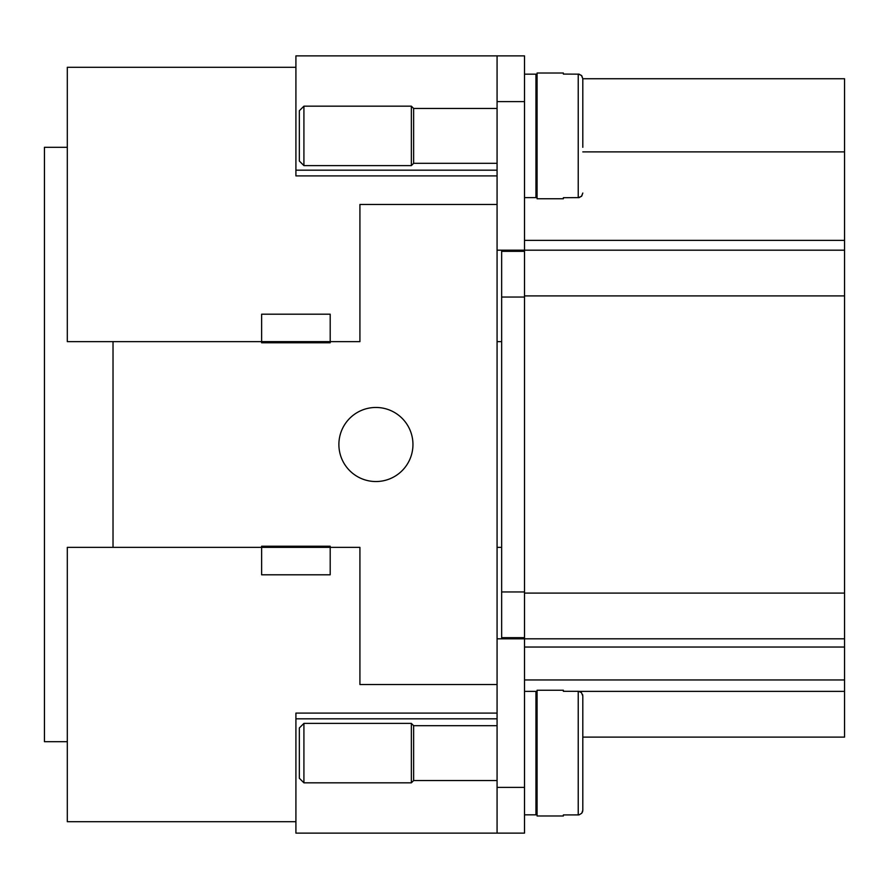 <?xml version="1.0" encoding="UTF-8"?>
<svg xmlns="http://www.w3.org/2000/svg" width="889" height="889" viewBox="0 0 889 889"><rect width="100%" height="100%" fill="white"/><g stroke="black" fill="none" stroke-linecap="round" stroke-linejoin="round"><path stroke-width="1.33" d="M582.751 810.968L582.362 812.257M579.128 814.835L581.773 813.213L582.806 810.268L582.806 695.954L582.806 741.682L582.806 737.103L844.55 737.103L844.55 78.743L582.806 78.743L581.784 75.787L579.128 74.165L563.37 74.076L563.37 73.02L537.078 73.02L537.078 198.758L563.37 198.758L563.37 197.702L579.128 197.614L581.784 195.991L582.806 193.046L581.484 196.325L578.228 197.702L578.228 74.076L581.484 75.454L582.806 78.732L582.806 124.46M524.51 833.115L524.51 787.398L497.073 787.398L497.073 833.115L524.51 833.115M497.073 101.602L524.51 101.602L524.51 55.885L497.073 55.885L497.073 250.187L844.55 250.187M299.337 727.969L299.337 778.253L303.916 782.831L303.916 723.39L299.337 727.969M497.073 725.68L413.641 725.68L411.351 723.39L411.351 782.831L303.916 782.831M413.641 725.68L413.641 780.542L411.351 782.831M537.078 691.386L535.945 691.386L535.945 814.835L524.51 814.835M582.806 695.954L581.484 692.675L578.683 691.32L563.37 691.298L563.37 690.242L537.078 690.242L537.078 815.98L563.37 815.98L563.37 814.924L578.739 814.902M582.74 695.198L582.617 694.642M581.35 692.542L580.439 691.875M303.916 165.61L303.916 106.169L299.337 110.747L299.337 161.031L303.916 165.61L411.351 165.61L411.351 106.169L303.916 106.169M497.073 163.32L413.641 163.32L413.641 108.458L411.351 106.169M524.51 197.614L535.945 197.614L535.945 74.165L524.51 74.165M582.806 147.318L582.806 78.732M375.925 407.462A37.038 37.038 0 0 1 412.952 444.5A37.038 37.038 0 0 1 375.925 481.538A37.038 37.038 0 0 1 338.887 444.5A37.038 37.038 0 0 1 375.925 407.462M295.915 67.308L67.308 67.308L67.308 341.632L261.622 341.632L261.622 342.776L330.197 342.776L330.197 314.195L261.622 314.195L261.622 341.632L359.923 341.632L359.923 204.47L497.073 204.47M535.945 78.743L537.078 78.743M497.073 833.115L295.915 833.115L295.915 713.1L497.073 713.1M524.51 101.602L524.51 638.813L844.55 638.813M524.51 679.963L844.55 679.963M497.073 684.53L359.923 684.53L359.923 547.368L330.197 547.368L330.197 574.805L261.622 574.805L261.622 547.368L330.197 547.368L330.197 546.224L261.622 546.224L261.622 547.368L67.308 547.368L67.308 821.692L295.915 821.692M113.025 547.368L113.025 341.632M524.51 637.669L501.652 637.669L501.652 251.331L524.51 251.331M501.652 341.632L497.073 341.632L497.073 250.187M501.652 547.368L497.073 547.368L497.073 341.632M524.51 787.398L524.51 638.813L497.073 638.813L497.073 547.368M497.073 638.813L497.073 787.398M582.806 151.897L844.55 151.897M582.806 764.54L582.806 810.268L582.806 764.54M497.073 55.885L295.915 55.885L295.915 170.177L497.073 170.177M295.915 718.823L497.073 718.823M497.073 175.9L295.915 175.9L295.915 170.177M67.308 147.318L44.45 147.318L44.45 741.682L67.308 741.682M578.228 691.298L578.228 814.924M524.51 295.915L844.55 295.915M524.51 593.085L844.55 593.085M524.51 647.036L844.55 647.036M501.652 297.048L524.51 297.048M501.652 591.952L524.51 591.952M579.15 691.386L844.55 691.386M524.51 240.363L844.55 240.363M535.945 691.386L524.51 691.386M537.078 780.542L535.945 780.542M497.073 780.542L413.641 780.542M413.641 163.32L411.351 165.61M537.078 108.458L535.945 108.458M537.078 725.68L535.945 725.68M411.351 723.39L303.916 723.39M497.073 108.458L413.641 108.458M537.078 163.32L535.945 163.32"/></g></svg>
